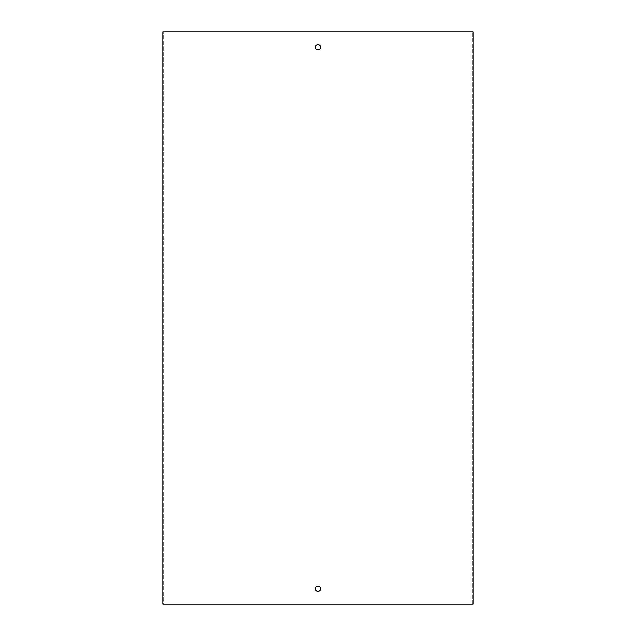 <?xml version="1.0" encoding="UTF-8"?>
<svg xmlns="http://www.w3.org/2000/svg" width="636" height="636" viewBox="0 0 636 636"><rect width="100%" height="100%" fill="white"/><g stroke="black" fill="none" stroke-linecap="round" stroke-linejoin="round"><path stroke-width="0.48" stroke-dasharray="3.18 2.39" d="M472.341 604.2L472.341 31.8L472.341 604.2L473.16 604.2L473.16 31.8L162.84 31.8L162.84 604.2L163.659 604.2L163.659 31.8L163.659 604.2L472.341 604.2M318 591.424A2.552 2.552 0 0 1 315.79 587.592A2.552 2.552 0 0 1 320.21 587.592A2.552 2.552 0 0 1 318 591.424M318 49.688A2.552 2.552 0 0 1 315.79 45.856A2.552 2.552 0 0 1 320.21 45.856A2.552 2.552 0 0 1 318 49.688"/><path stroke-width="0.95" d="M473.16 604.2L473.16 31.8L162.84 31.8L162.84 604.2L473.16 604.2M318 586.312A2.552 2.552 0 0 0 315.448 588.864A2.552 2.552 0 0 0 318 591.424A2.552 2.552 0 0 0 320.552 588.864A2.552 2.552 0 0 0 318 586.312M318 49.688A2.552 2.552 0 0 0 320.21 45.856A2.552 2.552 0 0 0 315.79 45.856A2.552 2.552 0 0 0 318 49.688"/></g></svg>
